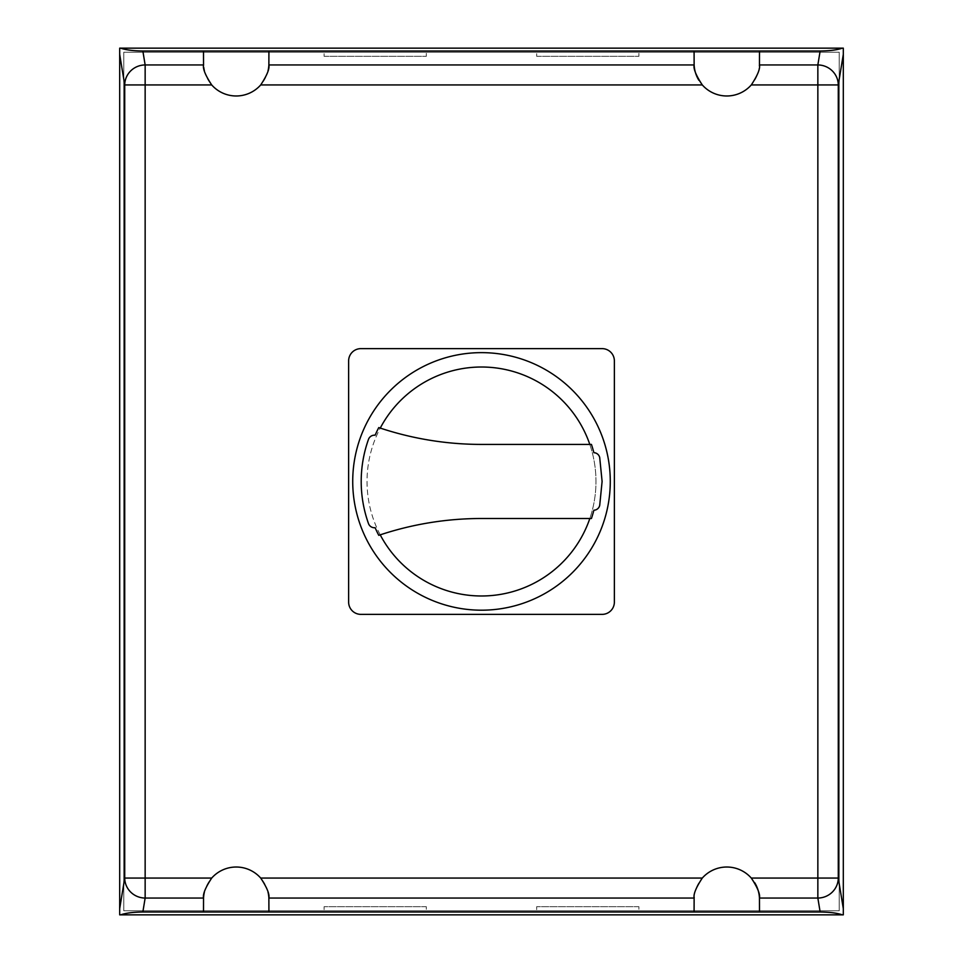 <?xml version="1.0" encoding="UTF-8"?>
<svg xmlns="http://www.w3.org/2000/svg" width="963" height="963" viewBox="0 0 963 963"><rect width="100%" height="100%" fill="white"/><g stroke="black" fill="none" stroke-linecap="round" stroke-linejoin="round"><path stroke-width="0.72" stroke-dasharray="4.82 3.61" d="M324.11 56.323L426.308 56.323L324.11 56.323L324.11 52.243L426.308 52.243L426.308 56.323M426.308 52.243L324.11 52.243M536.692 56.323L638.89 56.323L536.692 56.323L536.692 52.243L638.89 52.243L638.89 56.323M638.89 52.243L536.692 52.243M638.89 906.677L536.692 906.677L638.89 906.677L638.89 910.757L536.692 910.757L536.692 906.677M426.308 906.677L324.11 906.677L426.308 906.677L426.308 910.757L324.11 910.757L324.11 906.677M119.689 914.85L843.311 914.85L843.311 48.15L119.689 48.15L119.689 914.85M123.782 910.757L123.782 52.243L839.218 52.243L839.218 910.757L123.782 910.757L839.218 910.757L839.218 52.243L123.782 52.243L123.782 910.757M759.458 64.942A32.706 32.706 0 0 0 759.494 63.269L759.494 51.003M694.082 51.003L694.082 63.269A32.706 32.706 0 0 0 694.13 64.942M698.825 80.218A32.706 32.706 0 0 0 759.386 65.941M694.13 898.058A32.706 32.706 0 0 0 694.082 899.731L694.082 911.997M759.494 911.997L759.494 899.731A32.706 32.706 0 0 0 759.458 898.058M754.763 882.782A32.706 32.706 0 0 0 694.191 897.059M203.506 51.003L203.506 63.269A32.706 32.706 0 0 0 203.542 64.942M203.566 65.243A32.706 32.706 0 0 0 203.759 67.41M204.385 70.829A32.706 32.706 0 0 0 268.027 70.829M268.87 64.942A32.706 32.706 0 0 0 268.918 63.269L268.918 51.003M268.918 911.997L268.918 899.731A32.706 32.706 0 0 0 268.87 898.058M268.027 892.171A32.706 32.706 0 0 0 204.385 892.171M203.542 898.058A32.706 32.706 0 0 0 203.506 899.731L203.506 911.997M536.692 910.757L638.89 910.757M324.11 910.757L426.308 910.757M348.63 360.896L348.63 602.104A12.266 12.266 0 0 0 360.896 614.37L602.104 614.37A12.266 12.266 0 0 0 614.37 602.104L614.37 360.896A12.266 12.266 0 0 0 602.104 348.63L360.896 348.63A12.266 12.266 0 0 0 348.63 360.896M481.5 352.639A128.777 128.777 0 0 0 352.723 481.416A128.777 128.777 0 0 0 481.5 610.193A128.777 128.777 0 0 0 610.277 481.416A128.777 128.777 0 0 0 481.5 352.639M589.801 444.412A114.465 114.465 0 0 1 589.825 518.503M481.5 595.977A114.465 114.465 0 0 0 595.977 481.5A114.465 114.465 0 0 0 481.5 367.035A114.465 114.465 0 0 0 367.035 481.5A114.465 114.465 0 0 0 481.5 595.977M380.216 534.85A114.465 114.465 0 0 1 380.253 428.09M481.5 444.412A321.919 321.919 0 0 1 378.772 427.584A115.981 115.981 0 0 0 375.125 435.216A6.332 6.332 0 0 0 368.552 439.188A125.274 125.274 0 0 0 368.54 523.703A6.332 6.332 0 0 0 375.125 527.712A115.981 115.981 0 0 0 378.772 535.332A321.919 321.919 0 0 1 481.476 518.503L591.426 518.503A115.981 115.981 0 0 0 593.87 510.221A6.127 6.127 0 0 0 599.72 505.286L602.104 481.464L599.72 457.63A6.127 6.127 0 0 0 593.87 452.694A115.981 115.981 0 0 0 591.426 444.412L481.5 444.412"/><path stroke-width="1.44" d="M268.027 70.829A32.706 32.706 0 0 0 268.87 64.942L694.13 64.942L694.082 51.003L759.494 51.003L759.458 64.942C760.301 68.722 757.58 75.379 751.296 84.937A32.706 32.706 0 0 1 702.292 84.937C696.008 75.379 693.288 68.722 694.13 64.942A32.706 32.706 0 0 0 698.825 80.218M759.386 65.941A32.706 32.706 0 0 0 759.458 64.942L817.852 64.942L817.852 878.063L751.296 878.063C757.58 887.621 760.301 894.278 759.458 898.058A32.706 32.706 0 0 0 754.763 882.782M204.385 892.171A32.706 32.706 0 0 0 203.542 898.058C202.712 894.254 205.432 887.585 211.704 878.063A32.706 32.706 0 0 1 260.708 878.063C266.98 887.585 269.7 894.254 268.87 898.058L268.918 911.997L694.082 911.997L694.13 898.058C693.288 894.278 696.008 887.621 702.292 878.063A32.706 32.706 0 0 1 751.296 878.063M694.191 897.059A32.706 32.706 0 0 0 694.13 898.058L268.87 898.058A32.706 32.706 0 0 0 268.027 892.171M820.151 911.997L817.852 898.058A20.44 19.982 -9.3 0 0 838.279 878.063L817.852 878.063L817.852 898.058L759.458 898.058L759.494 911.997L820.151 911.997C829.805 912.105 837.22 913.056 842.372 914.85L120.628 914.85C125.78 913.056 133.195 912.105 142.849 911.997L203.506 911.997L203.542 898.058L145.148 898.058L145.148 84.937L211.704 84.937C205.432 75.415 202.712 68.746 203.542 64.942L203.506 51.003L268.918 51.003L268.87 64.942C269.7 68.746 266.98 75.415 260.708 84.937A32.706 32.706 0 0 1 211.704 84.937M694.082 911.997L759.494 911.997M759.494 51.003L820.151 51.003L817.852 64.942A20.44 19.982 -170.7 0 1 838.279 84.937L843.311 54.373L843.311 48.15L842.372 48.15C837.22 49.944 829.805 50.895 820.151 51.003M203.566 65.243A32.706 32.706 0 0 1 203.542 64.942L145.148 64.942L142.849 51.003C133.195 50.895 125.78 49.944 120.628 48.15L119.689 48.15L119.689 54.373L124.721 84.937L145.148 84.937L145.148 64.942A20.44 19.982 170.7 0 0 124.721 84.937L124.721 878.063A20.44 19.982 9.3 0 0 145.148 898.058L142.849 911.997M211.704 878.063L124.721 878.063L119.689 908.627L119.689 914.85L120.628 914.85M203.759 67.41A32.706 32.706 0 0 0 204.385 70.829M203.506 911.997L268.918 911.997M842.372 914.85L843.311 914.85L843.311 908.627L838.279 878.063L838.279 84.937L751.296 84.937M142.849 51.003L203.506 51.003M268.918 51.003L694.082 51.003M119.689 908.627L119.689 54.373M843.311 54.373L843.311 908.627M120.628 48.15L842.372 48.15M348.63 602.104L348.63 360.896A12.266 12.266 0 0 1 360.896 348.63L602.104 348.63A12.266 12.266 0 0 1 614.37 360.896L614.37 602.104A12.266 12.266 0 0 1 602.104 614.37L360.896 614.37A12.266 12.266 0 0 1 348.63 602.104M481.5 610.193A128.777 128.777 0 0 1 352.723 481.416A128.777 128.777 0 0 1 481.5 352.639A128.777 128.777 0 0 1 610.277 481.416A128.777 128.777 0 0 1 481.5 610.193M380.253 428.09A114.465 114.465 0 0 1 589.801 444.412M589.825 518.503A114.465 114.465 0 0 1 380.216 534.85M599.72 457.63L602.104 481.464L599.72 505.286A6.127 6.127 0 0 1 593.87 510.221A115.981 115.981 0 0 1 591.426 518.503L481.476 518.503A321.919 321.919 0 0 0 378.772 535.332A115.981 115.981 0 0 1 375.125 527.712A6.332 6.332 0 0 1 368.54 523.703A125.274 125.274 0 0 1 368.552 439.188A6.332 6.332 0 0 1 375.125 435.216A115.981 115.981 0 0 1 378.772 427.584A321.919 321.919 0 0 0 481.5 444.412L591.426 444.412A115.981 115.981 0 0 1 593.87 452.694A6.127 6.127 0 0 1 599.72 457.63M702.292 878.063L260.708 878.063M260.708 84.937L702.292 84.937"/></g></svg>
